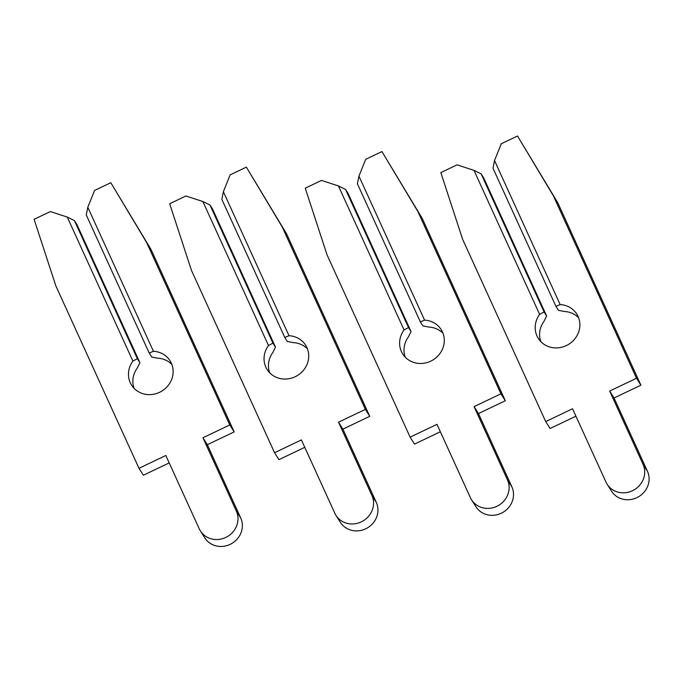 <?xml version="1.0" encoding="UTF-8"?>
<svg xmlns="http://www.w3.org/2000/svg" width="682" height="682" viewBox="0 0 682 682"><rect width="100%" height="100%" fill="white"/><g stroke="black" fill="none" stroke-linecap="round" stroke-linejoin="round"><path stroke-width="1.02" d="M153.424 351.281L87.799 207.277L94.559 190.466L110.799 182.716L146.681 242.613L229.783 424.954L202.938 437.767L236.347 511.082A20.579 19.198 147.6 0 1 226.935 536.828A20.579 19.198 147.6 0 1 200.406 530.954A20.579 19.198 147.6 0 1 199.238 528.797L165.82 455.482L138.975 468.295L55.873 285.946L34.1 219.314L50.34 211.565L67.271 217.081L132.896 361.085A22.77 21.244 -32.4 0 0 130.271 382.738A22.77 21.244 -32.4 0 0 131.566 385.134A22.77 21.244 -32.4 0 0 160.918 391.63A22.77 21.244 -32.4 0 0 171.327 363.148A22.77 21.244 -32.4 0 0 170.031 360.752A22.77 21.244 -32.4 0 0 153.424 351.281L149.205 353.054L151.745 357.053L157.823 358.221A22.77 21.244 -32.4 0 1 171.873 364.452M132.896 361.085L137.363 358.706L139.904 362.705L137.295 368.016A22.77 21.244 -32.4 0 0 134.124 388.373M139.904 362.705L76.947 224.566L74.406 220.567L67.271 217.081M74.406 220.567L137.363 358.706M87.799 207.277L86.256 214.915L149.205 353.054M110.799 182.716L151.08 249.544L234.173 431.894L207.328 444.707L240.737 518.013A20.579 19.198 147.6 0 1 231.326 543.759A20.579 19.198 147.6 0 1 204.805 537.893L200.406 530.954M169.204 462.899L143.373 475.226L138.975 468.295M151.08 249.544L146.681 242.613M234.173 431.894L229.783 424.954M207.328 444.707L202.938 437.767M289.006 335.715L223.372 191.71L230.132 174.89L246.373 167.141L282.254 227.038L365.356 409.388L338.511 422.201L371.92 495.507A20.579 19.198 147.6 0 1 362.509 521.253A20.579 19.198 147.6 0 1 335.979 515.387A20.579 19.198 147.6 0 1 334.811 513.222L301.401 439.907L274.556 452.72L191.454 270.37L169.673 203.748L185.913 195.99L202.844 201.505L268.478 345.51A22.77 21.244 -32.4 0 0 265.844 367.172A22.77 21.244 -32.4 0 0 267.139 369.559A22.77 21.244 -32.4 0 0 296.491 376.055A22.77 21.244 -32.4 0 0 306.909 347.573A22.77 21.244 -32.4 0 0 305.613 345.177A22.77 21.244 -32.4 0 0 289.006 335.715L284.786 337.479L287.318 341.486L293.396 342.645A22.77 21.244 -32.4 0 1 307.446 348.877M268.478 345.51L272.936 343.131L275.477 347.138L272.868 352.449A22.77 21.244 -32.4 0 0 269.705 372.798M275.477 347.138L212.52 208.99L209.988 204.992L202.844 201.505M209.988 204.992L272.936 343.131M223.372 191.71L221.829 199.34L284.786 337.479M246.373 167.141L286.653 233.977L369.755 416.318L342.91 429.131L376.319 502.446A20.579 19.198 147.6 0 1 366.907 528.192A20.579 19.198 147.6 0 1 340.378 522.318L335.979 515.387M304.777 447.332L278.947 459.659L274.556 452.72M286.653 233.977L282.254 227.038M369.755 416.318L365.356 409.388M342.91 429.131L338.511 422.201M424.579 320.139L358.954 176.135L365.705 159.324L381.946 151.566L417.836 211.463L500.929 393.812L474.084 406.625L507.493 479.94A20.579 19.198 147.6 0 1 498.082 505.677A20.579 19.198 147.6 0 1 471.56 499.812A20.579 19.198 147.6 0 1 470.384 497.647L436.974 424.34L410.129 437.153L327.028 254.804L305.255 188.172L321.495 180.423L338.425 185.93L404.051 329.943A22.77 21.244 -32.4 0 0 401.425 351.597A22.77 21.244 -32.4 0 0 402.721 353.992A22.77 21.244 -32.4 0 0 432.064 360.48A22.77 21.244 -32.4 0 0 442.482 331.998A22.77 21.244 -32.4 0 0 441.186 329.611A22.77 21.244 -32.4 0 0 424.579 320.139L420.359 321.913L422.9 325.911L428.978 327.079A22.77 21.244 -32.4 0 1 443.019 333.302M404.051 329.943L408.518 327.565L411.05 331.563L408.441 336.874A22.77 21.244 -32.4 0 0 405.279 357.232M411.05 331.563L348.093 193.424L345.561 189.425L338.425 185.93M345.561 189.425L408.518 327.565M358.954 176.135L357.402 183.773L420.359 321.913M381.946 151.566L422.226 218.402L505.328 400.752L478.483 413.565L511.892 486.871A20.579 19.198 147.6 0 1 502.481 512.617A20.579 19.198 147.6 0 1 475.951 506.752L471.56 499.812M440.359 431.757L414.528 444.084L410.129 437.153M422.226 218.402L417.836 211.463M505.328 400.752L500.929 393.812M478.483 413.565L474.084 406.625M560.152 304.573L494.527 160.568L501.287 143.749L517.519 135.999L553.409 195.896L636.511 378.246L609.665 391.059L643.075 464.365A20.579 19.198 147.6 0 1 633.663 490.111A20.579 19.198 147.6 0 1 607.133 484.246A20.579 19.198 147.6 0 1 605.966 482.08L572.548 408.765L545.702 421.578L462.601 239.229L440.828 172.597L457.068 164.848L473.999 170.364L539.624 314.368A22.77 21.244 -32.4 0 0 536.998 336.021A22.77 21.244 -32.4 0 0 538.294 338.417A22.77 21.244 -32.4 0 0 567.646 344.913A22.77 21.244 -32.4 0 0 578.055 316.431A22.77 21.244 -32.4 0 0 576.759 314.035A22.77 21.244 -32.4 0 0 560.152 304.573L555.932 306.337L558.473 310.344L564.551 311.503A22.77 21.244 -32.4 0 1 578.6 317.735M539.624 314.368L544.091 311.989L546.632 315.996L544.023 321.299A22.77 21.244 -32.4 0 0 540.852 341.656M546.632 315.996L483.674 177.849L481.134 173.85L473.999 170.364M481.134 173.85L544.091 311.989M494.527 160.568L492.984 168.198L555.932 306.337M517.519 135.999L557.808 202.827L640.901 385.177L614.056 397.99L647.465 471.305A20.579 19.198 147.6 0 1 638.054 497.042A20.579 19.198 147.6 0 1 611.532 491.176L607.133 484.246M575.932 416.182L550.101 428.518L545.702 421.578M557.808 202.827L553.409 195.896M640.901 385.177L636.511 378.246M614.056 397.99L609.665 391.059M240.737 518.013L236.347 511.082M376.319 502.446L371.92 495.507M511.892 486.871L507.493 479.94M647.465 471.305L643.075 464.365"/></g></svg>

